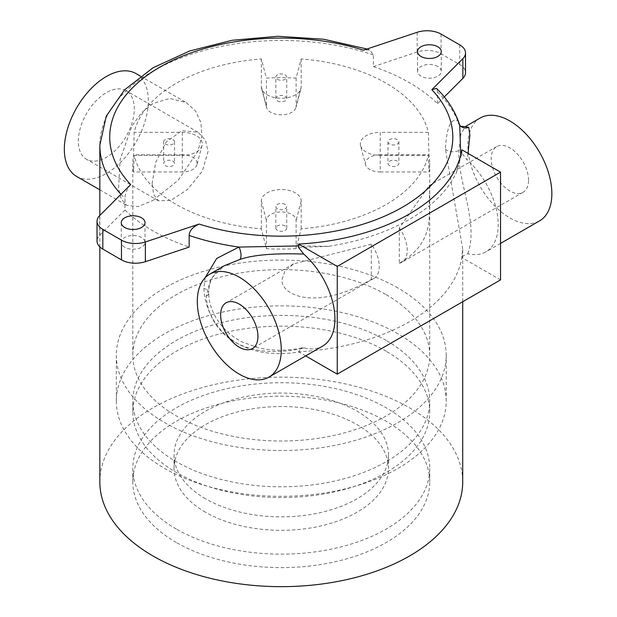 <?xml version="1.0" encoding="UTF-8"?>
<svg xmlns="http://www.w3.org/2000/svg" width="617" height="617" viewBox="0 0 617 617"><rect width="100%" height="100%" fill="white"/><g stroke="black" fill="none" stroke-linecap="round" stroke-linejoin="round"><path stroke-width="0.46" stroke-dasharray="3.08 2.31" d="M397.903 287.969A164.947 95.234 0 0 0 218.148 267.323A164.947 95.234 0 0 0 116.328 355.307A164.947 95.234 0 0 0 164.639 422.645A164.947 95.234 0 0 0 344.394 443.284A164.947 95.234 0 0 0 446.214 355.307A164.947 95.234 0 0 0 397.903 287.969M386.242 294.702A148.45 85.709 180 0 1 429.725 355.307A148.45 85.709 180 0 1 338.077 434.484A148.45 85.709 180 0 1 176.3 415.912A148.45 85.709 180 0 1 132.817 355.307A148.45 85.709 180 0 1 224.465 276.123A148.45 85.709 180 0 1 386.242 294.702M397.903 333.758A164.947 95.234 0 0 0 218.148 313.112A164.947 95.234 0 0 0 116.328 401.096A164.947 95.234 0 0 0 164.639 468.434A164.947 95.234 0 0 0 344.394 489.073A164.947 95.234 0 0 0 446.214 401.096A164.947 95.234 0 0 0 397.903 333.758M386.242 340.491A148.45 85.709 0 0 0 224.465 321.912A148.45 85.709 0 0 0 132.817 401.096A148.45 85.709 0 0 0 176.3 461.701A148.45 85.709 0 0 0 338.077 480.281A148.45 85.709 0 0 0 429.725 401.096A148.45 85.709 0 0 0 386.242 340.491M386.242 351.266A148.45 85.709 0 0 0 224.465 332.686A148.45 85.709 0 0 0 132.817 411.871A148.45 85.709 0 0 0 176.3 472.475A148.45 85.709 0 0 0 338.077 491.055A148.45 85.709 0 0 0 429.725 411.871A148.45 85.709 0 0 0 386.242 351.266M296.114 248.666A148.45 85.709 180 0 1 266.428 248.666L261.346 228.791A148.45 85.709 180 0 1 176.3 204.466A148.45 85.709 180 0 1 134.167 155.368L182.3 155.368L182.3 171.958L133.565 171.958A148.45 85.709 180 0 1 132.817 163.389A148.45 85.709 180 0 1 133.565 154.821L134.167 132.354A148.45 85.709 180 0 1 261.346 58.931L266.428 78.112A148.45 85.709 180 0 1 296.114 78.112L301.196 58.931A148.45 85.709 180 0 1 386.242 83.256A148.45 85.709 180 0 1 428.375 132.354L428.977 154.821A148.45 85.709 180 0 1 429.725 163.389A148.45 85.709 180 0 1 428.977 171.958L428.375 155.368A148.45 85.709 180 0 1 301.196 228.791L296.114 248.666L296.114 220.524A14.847 8.569 0 0 0 281.267 211.955A14.847 8.569 0 0 0 266.428 220.524L266.428 248.666M371.311 244.201L293.553 263.868L284.776 271.434L282.116 279.393C279.902 294.016 314.138 312.588 371.311 279.47A26.392 15.24 -120 0 0 373.779 278.498A26.392 15.24 -120 0 0 379.247 266.413A26.392 15.24 -120 0 0 371.311 244.201L371.311 279.47M429.717 194.178L429.216 185.547L399.299 228.043L399.299 263.305C438.486 240.8 427.195 208.97 429.717 194.178M285.123 225.922A5.445 3.139 0 0 0 279.185 225.244A5.445 3.139 0 0 0 275.83 228.143A5.445 3.139 0 0 0 277.419 230.365A5.445 3.139 0 0 0 283.357 231.051A5.445 3.139 0 0 0 286.712 228.143A5.445 3.139 0 0 0 285.123 225.922M261.346 228.791L261.346 200.995A19.929 11.507 0 0 1 281.267 189.496A19.929 11.507 0 0 1 301.196 200.995L301.196 228.791M380.242 155.368L380.242 171.958A14.847 8.569 180 0 1 365.565 164.677L360.536 145.589A19.929 11.507 180 0 0 380.242 155.368L428.375 155.368M360.536 145.589A19.929 11.507 180 0 1 380.242 132.354L380.242 154.821L428.977 154.821M428.375 132.354L380.242 132.354M301.196 58.931L301.196 86.719L296.114 106.247A14.847 8.569 0 0 1 295.944 107.535L300.973 88.455A19.929 11.507 0 0 0 301.196 86.719M261.346 58.931L261.346 86.719A19.929 11.507 0 0 0 261.569 88.455A19.929 11.507 0 0 0 281.267 98.226A19.929 11.507 0 0 0 300.973 88.455M182.3 132.354L182.3 154.821A14.847 8.569 180 0 1 196.977 164.677L202.006 145.589A19.929 11.507 180 0 0 182.3 132.354L134.167 132.354M202.006 145.589A19.929 11.507 180 0 1 182.3 155.368M134.167 155.368L133.565 171.958M152.106 183.766L155.607 162.502L166.212 141.949L181.83 130.657L197.98 132.215L205.446 140.074L208.091 151.443L202.237 171.341L187.468 189.488L171.048 200.317L158.392 200.78L153.648 194.494L152.106 183.766M196.977 164.677A14.847 8.569 180 0 1 182.3 171.958M182.3 154.821L133.565 154.821M172.961 161.168A5.445 3.139 180 0 1 174.549 163.389A5.445 3.139 180 0 1 171.194 166.289A5.445 3.139 180 0 1 165.256 165.611A5.445 3.139 180 0 1 163.667 163.389A5.445 3.139 180 0 1 167.022 160.482A5.445 3.139 180 0 1 172.961 161.168M163.667 141.841A5.445 3.139 0 0 1 167.022 138.933A5.445 3.139 0 0 1 172.961 139.619A5.445 3.139 180 0 1 174.549 141.841A5.445 3.139 180 0 1 171.194 144.74A5.445 3.139 180 0 1 165.256 144.062A5.445 3.139 0 0 1 163.667 141.841L163.667 163.389M261.346 86.719L266.428 106.247L266.428 78.112M266.428 106.247A14.847 8.569 0 0 0 266.598 107.535A14.847 8.569 0 0 0 281.267 114.824A14.847 8.569 0 0 0 295.944 107.535M296.114 78.112L296.114 106.247M277.419 100.856A5.445 3.139 0 0 0 283.357 101.535A5.445 3.139 0 0 0 286.712 98.635A5.445 3.139 0 0 0 285.123 96.406A5.445 3.139 0 0 0 279.185 95.728A5.445 3.139 0 0 0 275.83 98.635A5.445 3.139 0 0 0 277.419 100.856M277.419 79.308A5.445 3.139 0 0 0 283.357 79.986A5.445 3.139 0 0 0 286.712 77.086A5.445 3.139 0 0 0 285.123 74.858A5.445 3.139 180 0 0 279.185 74.179A5.445 3.139 180 0 0 275.83 77.086A5.445 3.139 180 0 0 277.419 79.308M78.328 141.17A39.588 22.852 -60 0 1 95.604 101.327A39.588 22.852 -60 0 1 126.115 90.722A39.588 22.852 -60 0 1 134.313 108.847A39.588 22.852 -60 0 1 117.029 148.682A39.588 22.852 -60 0 1 86.527 159.286A39.588 22.852 -60 0 1 78.328 141.17M76.631 176.431A59.379 34.282 120 0 0 106.317 173.493A59.379 34.282 120 0 0 145.111 121.163A59.379 34.282 120 0 0 136.01 73.585M152.977 200.425L178.29 180.179L197.903 151.242L201.767 136.48L200.988 122.806L195.604 111.052L186.149 102.53L169.822 98.458L152.977 103.455L141.54 112.734L131.884 126.153L120.114 159.61L118.557 188.925L121.325 199.175L126.77 205.376L138.1 206.556L152.977 200.425M130.688 184.568C126.979 189.072 125.066 193.676 124.95 198.389L124.95 210.027A181.437 104.751 0 0 0 152.977 230.912A181.437 104.751 0 0 0 189.157 247.093M444.294 96.954L437.592 103.664A181.437 104.751 0 0 0 409.565 82.771A181.437 104.751 0 0 0 373.385 66.597L373.385 54.959L369.745 49.908L363.444 50.193M99.831 481.9A181.437 104.751 180 0 1 211.839 385.124A181.437 104.751 180 0 1 409.565 407.829A181.437 104.751 180 0 1 462.711 481.9M437.592 103.664L437.592 92.026L436.535 88.393M205.137 277.743L203.88 288.44C205.584 323.146 235.686 362.804 300.224 351.744A181.437 104.751 0 0 0 461.717 258.508L462.711 249.013L445.381 149.013C446.693 127.287 450.803 117.878 457.714 120.785L459.665 125.081M500.541 279.887L461.886 257.567L462.711 249.006L462.711 301.728M176.3 542.505A148.45 85.709 180 0 1 132.817 481.9A148.45 85.709 180 0 1 224.465 402.716A148.45 85.709 180 0 1 386.242 421.295A148.45 85.709 180 0 1 429.725 481.9A148.45 85.709 180 0 1 338.077 561.084A148.45 85.709 180 0 1 176.3 542.505M176.3 529.039A148.45 85.709 180 0 1 132.817 468.434A148.45 85.709 180 0 1 224.465 389.25A148.45 85.709 180 0 1 386.242 407.829A148.45 85.709 180 0 1 429.725 468.434A148.45 85.709 180 0 1 338.077 547.618A148.45 85.709 180 0 1 176.3 529.039M205.461 512.203A107.211 61.901 180 0 1 174.056 468.434A107.211 61.901 180 0 1 240.244 411.246A107.211 61.901 180 0 1 357.081 424.666A107.211 61.901 180 0 1 388.486 468.434A107.211 61.901 180 0 1 322.298 525.622A107.211 61.901 180 0 1 205.461 512.203M205.461 498.737A107.211 61.901 180 0 1 174.056 454.968A107.211 61.901 180 0 1 240.244 397.78A107.211 61.901 180 0 1 357.081 411.2A107.211 61.901 180 0 1 388.486 454.968A107.211 61.901 180 0 1 322.298 512.156A107.211 61.901 180 0 1 205.461 498.737M124.95 210.027L99.676 235.301A19.79 11.43 0 0 0 97.023 241.016M124.75 247.209A11.877 6.856 180 0 1 121.271 242.365A11.877 6.856 180 0 1 128.598 236.026A11.877 6.856 180 0 1 141.54 237.514A11.877 6.856 180 0 1 145.018 242.365A11.877 6.856 180 0 1 137.691 248.697A11.877 6.856 180 0 1 124.75 247.209M373.385 66.597L417.169 51.998A19.79 11.43 180 0 1 441.062 53.818L459.719 64.592A19.79 11.43 180 0 1 465.519 72.667M437.792 66.474A11.877 6.856 0 0 0 424.851 64.986A11.877 6.856 0 0 0 417.516 71.325A11.877 6.856 0 0 0 420.995 76.169A11.877 6.856 0 0 0 433.944 77.657A11.877 6.856 0 0 0 441.271 71.325A11.877 6.856 0 0 0 437.792 66.474M460.745 155.191L456.418 172.559A181.437 104.751 0 0 1 328.691 246.322L298.597 245.921M468.025 153.371L467.007 159.795L461.878 153.255L456.418 172.559M437.592 92.026A181.437 104.751 0 0 1 457.714 120.785A8.414 8.114 127.4 0 0 460.752 126.315M461.878 153.255L461.878 149.823M328.691 246.322L298.597 247.533M461.994 256.633L467.833 253.726A59.379 34.282 -120 0 0 485.911 251.852A59.379 34.282 -120 0 0 498.212 224.665A59.379 34.282 -120 0 0 467.007 159.795M480.18 118.024A59.379 34.282 -120 0 0 467.887 145.211A59.379 34.282 -120 0 0 493.808 204.967A59.379 34.282 -120 0 0 539.567 220.871M467.833 253.726C479.047 222.251 457.228 181.375 458.932 150.371L460.799 134.336L465.272 126.632M461.717 258.508L461.886 257.567M305.662 355.916L298.597 351.837L300.224 351.744M203.88 288.44A8.414 4.859 180 0 1 208.708 292.828C208.747 286.512 210.196 281.028 213.066 276.377C216.081 271.75 219.891 268.164 224.503 265.642L210.898 278.614L206.24 296.268C207.96 325.275 234.529 363.436 304.543 347.996L301.775 347.88L298.597 351.837M304.543 347.996A59.379 34.282 -120 0 0 322.622 346.122M528.538 180.226A26.392 15.24 -120 0 0 517.015 153.664A26.392 15.24 -120 0 0 496.677 146.591A26.392 15.24 -120 0 0 491.209 158.677A26.392 15.24 -120 0 0 502.732 185.231A26.392 15.24 -120 0 0 523.069 192.303A26.392 15.24 -120 0 0 528.538 180.226M399.299 263.305A26.392 15.24 -120 0 0 401.767 262.333A26.392 15.24 -120 0 0 407.235 250.255A26.392 15.24 -120 0 0 399.299 228.043M380.242 171.958L428.977 171.958M365.565 164.677A14.847 8.569 180 0 1 380.242 154.821M389.582 165.611A5.445 3.139 180 0 1 387.993 163.389A5.445 3.139 180 0 1 391.348 160.482A5.445 3.139 180 0 1 397.279 161.168A5.445 3.139 180 0 1 398.875 163.389A5.445 3.139 180 0 1 395.52 166.289A5.445 3.139 180 0 1 389.582 165.611M398.875 141.841A5.445 3.139 0 0 1 395.52 144.74A5.445 3.139 0 0 1 389.582 144.062A5.445 3.139 180 0 1 387.993 141.841A5.445 3.139 180 0 1 391.348 138.933A5.445 3.139 180 0 1 397.279 139.619A5.445 3.139 0 0 1 398.875 141.841L398.875 163.389M285.123 204.374A5.445 3.139 0 0 0 279.185 203.695A5.445 3.139 0 0 0 275.83 206.595A5.445 3.139 0 0 0 277.419 208.816A5.445 3.139 180 0 0 283.357 209.502A5.445 3.139 180 0 0 286.712 206.595A5.445 3.139 180 0 0 285.123 204.374M301.196 200.995L296.114 220.524M373.385 54.959A181.437 104.751 0 0 0 191.255 54.257A181.437 104.751 0 0 0 99.831 145.203M120.978 194.286A181.437 104.751 0 0 0 124.95 198.389M99.676 215.588L99.676 235.301M417.169 32.285L417.169 51.998M441.062 34.097L441.062 53.818M459.719 44.871L459.719 64.592M445.381 149.013A8.414 4.859 0 0 0 458.932 150.371M301.775 347.88C287.321 351.004 272.891 351.011 258.477 347.903L242.404 342.088C233.272 337.453 225.737 331.229 219.799 323.416C212.41 313.189 208.716 303.001 208.708 292.828L208.708 292.828A8.414 4.859 180 0 1 206.24 296.268M261.346 200.995L266.428 220.524M116.328 401.096L116.328 355.307M446.214 401.096L446.214 355.307M132.817 411.871L132.817 401.096M429.725 411.871L429.725 401.096M429.725 163.389L429.725 355.307M132.817 163.389L132.817 355.307M174.549 141.841L174.549 163.389M266.598 107.535L261.569 88.455M286.712 98.635L286.712 77.086M275.83 98.635L275.83 77.086M197.98 132.215L126.115 90.722M140.414 76.122L186.149 102.53M99.831 246.885L99.831 215.426M132.817 468.434L132.817 481.9M429.725 468.434L429.725 481.9M174.056 454.968L174.056 468.434M388.486 454.968L388.486 468.434M366.984 49.013L369.745 49.908M293.553 263.868L226.084 302.816M373.779 278.498L252.476 348.528M500.541 243.399L485.911 251.852M496.677 146.591L429.216 185.547M523.069 192.303L401.767 262.333M417.516 51.604L417.516 71.325M441.271 51.604L441.271 71.325M121.271 242.365L121.271 222.644M145.018 242.365L145.018 222.644M99.831 189.828L126.763 205.376M158.392 200.78L86.527 159.286M387.993 141.841L387.993 163.389M275.83 228.143L275.83 206.595M286.712 228.143L286.712 206.595"/><path stroke-width="0.93" d="M140.414 76.122L136.01 73.585A59.379 34.282 120 0 0 106.317 76.523A59.379 34.282 120 0 0 67.531 128.853A59.379 34.282 120 0 0 76.631 176.431L99.831 189.828M462.711 301.728L462.711 481.9A181.437 104.751 180 0 1 350.703 578.684A181.437 104.751 180 0 1 152.977 555.971A181.437 104.751 180 0 1 99.831 481.9L99.831 246.885M298.597 245.921L238.972 247.07L216.698 258.423L205.137 277.743M431.854 89.681L462.866 58.669A19.79 11.43 180 0 0 465.519 52.954A19.79 11.43 180 0 0 459.719 44.871L441.062 34.097A19.79 11.43 180 0 0 417.169 32.285L363.444 50.193A171.541 99.036 0 0 0 159.973 67.091A171.541 99.036 0 0 0 130.688 184.568L99.676 215.588A19.79 11.43 0 0 0 97.023 221.302L97.023 241.016A19.79 11.43 0 0 0 102.823 249.098L121.48 259.873A19.79 11.43 0 0 0 145.373 261.685L189.157 247.093L189.157 235.455C189.35 230.789 192.658 226.994 199.098 224.064A171.541 99.036 0 0 0 402.569 207.158A171.541 99.036 0 0 0 431.854 89.681L436.535 88.393C447.842 99.592 455.57 111.885 459.719 125.266L460.745 155.191M97.023 221.302A19.79 11.43 0 0 0 102.823 229.377L121.48 240.152A19.79 11.43 0 0 0 145.373 241.972L199.098 224.064M437.792 46.761A11.877 6.856 0 0 0 424.851 45.272A11.877 6.856 0 0 0 417.516 51.604A11.877 6.856 0 0 0 420.995 56.456A11.877 6.856 0 0 0 433.944 57.944A11.877 6.856 0 0 0 441.271 51.604A11.877 6.856 0 0 0 437.792 46.761M124.75 227.496A11.877 6.856 180 0 1 121.271 222.644A11.877 6.856 180 0 1 128.598 216.312A11.877 6.856 180 0 1 141.54 217.793A11.877 6.856 180 0 1 145.018 222.644A11.877 6.856 180 0 1 137.691 228.976A11.877 6.856 180 0 1 124.75 227.496M465.519 52.954L465.519 72.667A19.79 11.43 180 0 1 462.866 78.382L444.294 96.954M460.752 126.315A8.414 8.114 127.4 0 0 460.783 126.338L460.783 126.338A8.414 8.114 127.4 0 0 468.758 127.326L469.846 135.308L468.025 153.371M500.541 172.143L337.252 266.413L337.252 374.157L500.541 279.887L500.541 172.143L461.878 149.823A181.437 104.751 180 0 1 298.597 244.093L298.597 247.533L303.718 254.065C274.411 253.07 253.132 254.867 239.882 259.472L224.503 265.642L209.595 274.249A59.379 34.282 -120 0 0 197.293 301.435A59.379 34.282 -120 0 0 223.215 361.192A59.379 34.282 -120 0 0 268.973 377.095A59.379 34.282 -120 0 0 281.267 349.916A59.379 34.282 -120 0 0 255.353 290.16A59.379 34.282 -120 0 0 209.595 274.249M500.541 243.399L539.567 220.871A59.379 34.282 -120 0 0 551.86 193.692A59.379 34.282 -120 0 0 525.939 133.935A59.379 34.282 -120 0 0 480.18 118.024L465.272 126.632L468.758 127.326M337.252 374.157L305.662 355.916M268.973 377.095L322.622 346.122A59.379 34.282 -120 0 0 334.923 318.943A59.379 34.282 -120 0 0 303.718 254.065M337.252 266.413L298.597 244.093M257.945 336.45A26.392 15.24 -120 0 0 246.422 309.888A26.392 15.24 -120 0 0 226.084 302.816A26.392 15.24 -120 0 0 220.624 314.901A26.392 15.24 -120 0 0 232.139 341.456A26.392 15.24 -120 0 0 252.476 348.528A26.392 15.24 -120 0 0 257.945 336.45M189.157 235.455A181.437 104.751 0 0 0 238.972 247.07A8.414 3.517 -104.4 0 1 239.882 259.472M99.831 215.426L99.831 145.203A181.437 104.751 0 0 0 120.978 194.286M462.866 58.669L462.866 78.382M145.373 241.972L145.373 261.685M121.48 240.152L121.48 259.873M102.823 229.377L102.823 249.098M99.831 145.203L106.247 116.173L124.572 89.843L153.024 67.777L189.666 50.972L232.185 40.267L277.889 36.287L323.817 39.264L366.984 49.013M459.634 125.035L460.783 126.338L465.272 126.632"/></g></svg>
